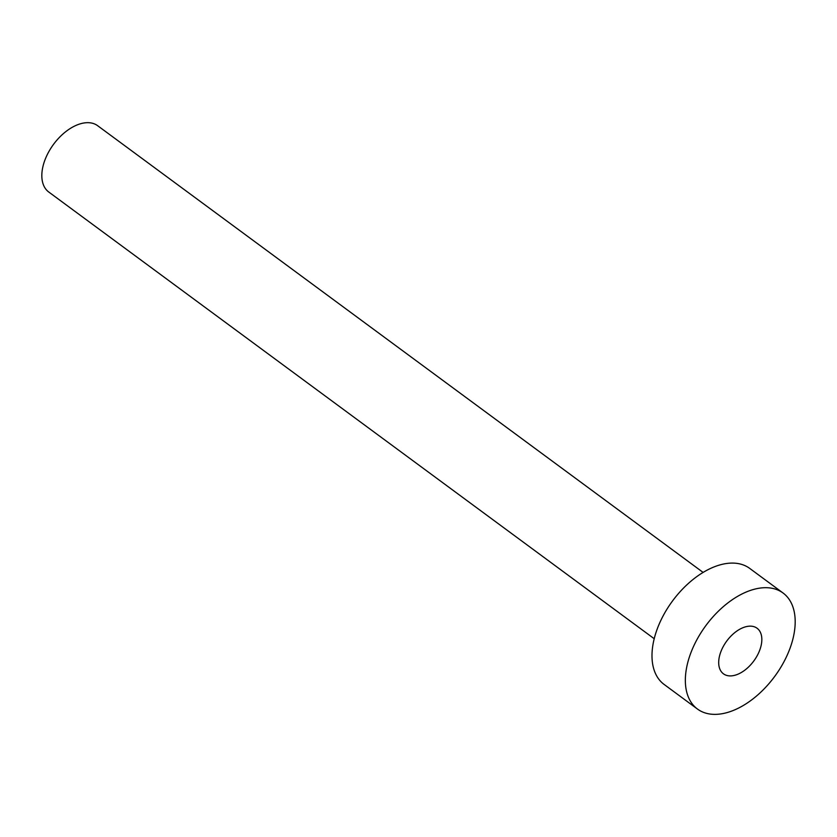 <?xml version="1.0" encoding="UTF-8"?>
<svg xmlns="http://www.w3.org/2000/svg" width="837" height="837" viewBox="0 0 837 837"><rect width="100%" height="100%" fill="white"/><g stroke="black" fill="none" stroke-linecap="round" stroke-linejoin="round"><path stroke-width="1.26" d="M758.092 653.948A28.322 16.803 126.4 0 0 757.077 628.242A28.322 16.803 126.4 0 0 722.436 648.11A28.322 16.803 126.4 0 0 723.45 673.816A28.322 16.803 126.4 0 0 758.092 653.948M654.199 638.725L48.755 192.018A41.191 24.451 -53.6 0 1 47.28 154.615A41.191 24.451 -53.6 0 1 97.667 125.717L703.122 572.424M697.462 709.044L664.107 684.436A72.097 42.781 -53.6 0 1 661.533 618.982A72.097 42.781 -53.6 0 1 749.711 568.407L783.066 593.014A72.097 42.781 -53.6 0 1 785.65 658.468A72.097 42.781 -53.6 0 1 697.462 709.044A72.097 42.781 -53.6 0 1 694.888 643.59A72.097 42.781 -53.6 0 1 783.066 593.014"/></g></svg>
